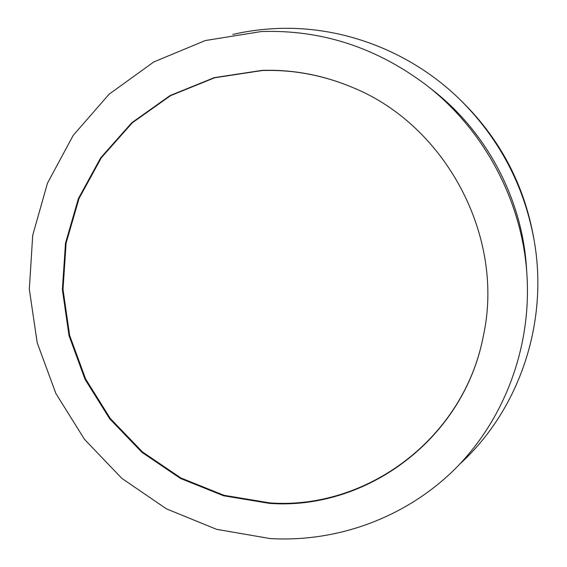 <?xml version="1.0" encoding="UTF-8"?>
<svg xmlns="http://www.w3.org/2000/svg" width="567" height="567" viewBox="0 0 567 567"><rect width="100%" height="100%" fill="white"/><g stroke="black" fill="none" stroke-linecap="round" stroke-linejoin="round"><path stroke-width="0.85" d="M269.46 503.383L223.568 495.764L180.448 478.428L141.956 452.353L109.707 418.815L85.05 379.337L69.025 335.636L62.37 289.602L65.489 243.222L78.402 198.57L100.756 157.739L131.75 122.763L170.135 95.525L214.227 77.658L261.919 70.393C292.515 69.394 322.361 74.936 351.462 87.006C445.782 124.577 505.282 236.971 483.318 336.096C463.749 439.432 365.892 510.541 269.46 503.383M351.59 87.063C322.566 75.042 292.806 69.528 262.294 70.521L214.673 77.771L170.639 95.617L132.295 122.812L101.344 157.739L79.019 198.514L66.112 243.101L63.001 289.418L69.642 335.395L85.645 379.032L110.267 418.46L142.473 451.949L180.916 477.988L223.979 495.296L269.807 502.901C366.069 510.031 463.749 439.085 483.346 335.969M261.238 31.554L205.297 40.548L153.777 61.945L109.112 94.207L73.214 135.364L47.472 183.176L32.716 235.27L29.321 289.241L37.195 342.73L55.864 393.47L84.483 439.34L121.87 478.399L166.521 508.89L216.622 529.337L270.069 538.565C336.536 542.47 404.781 518.224 454.358 469.639C503.581 420.813 531.562 348.67 526.963 275.115C522.476 201.795 484.537 130.134 426.434 85.206C376.304 47.38 321.241 29.498 261.238 31.554M426.434 85.206L432.075 89.607C486.677 131.842 522.271 199.074 526.495 267.971L526.963 275.115M460.085 463.785C519.06 410.019 549.352 322.432 533.809 238.551C523.653 184.842 499.222 138.695 460.524 100.097C411.018 51.363 342.241 25.472 276.363 28.541C261.571 29.186 247.049 31.157 232.803 34.438M533.809 238.551L533.228 235.291C523.476 183.743 500.03 139.454 462.885 102.414L460.524 100.097"/></g></svg>
